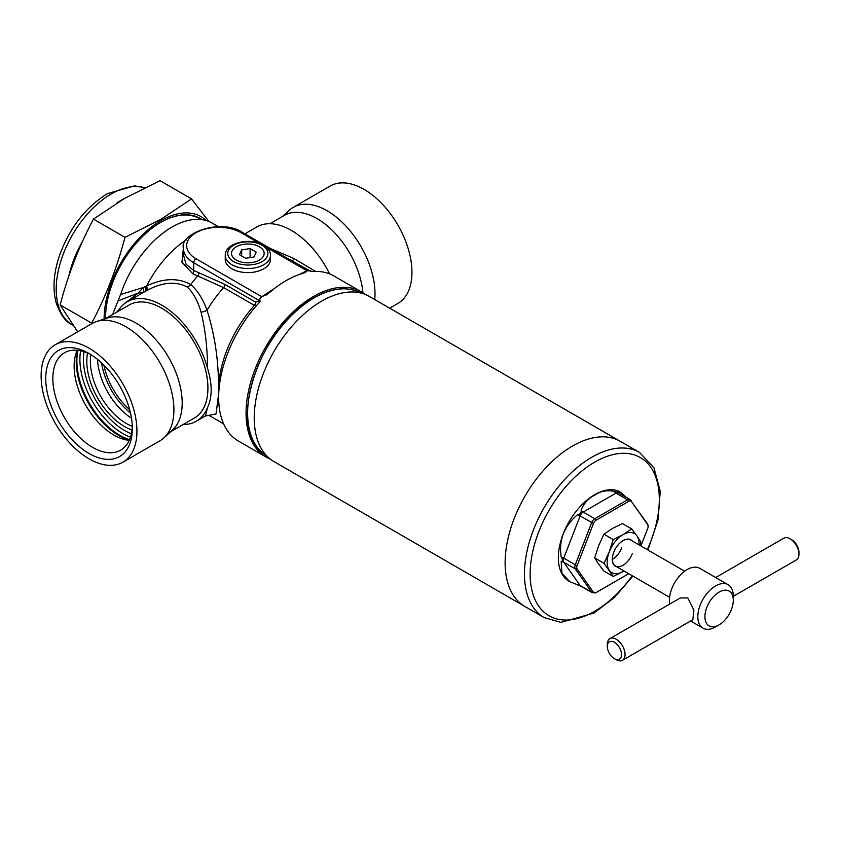 <?xml version="1.0" encoding="UTF-8"?>
<svg xmlns="http://www.w3.org/2000/svg" width="841" height="841" viewBox="0 0 841 841"><rect width="100%" height="100%" fill="white"/><g stroke="black" fill="none" stroke-linecap="round" stroke-linejoin="round"><path stroke-width="1.26" d="M269.929 223.727L284.416 215.359A65.241 37.666 60 0 1 317.036 218.597L317.036 218.597A65.241 37.666 60 0 1 362.923 292.815A65.241 37.666 -120 0 0 317.036 218.597A65.241 37.666 -120 0 0 284.174 215.506M282.366 216.547L289.262 210.282A67.753 39.117 60 0 1 293.215 207.38A67.753 39.117 60 0 1 327.096 210.744A67.753 39.117 60 0 1 374.718 299.554M389.656 308.174L397.93 303.391A67.753 39.117 -120 0 0 408.316 249.104A67.753 39.117 -120 0 0 364.058 189.393A67.753 39.117 -120 0 0 330.187 186.04L293.215 207.38M96.61 321.504L107.753 317.94A65.241 37.666 60 0 1 136.053 323.081A65.241 37.666 60 0 1 177.493 376.852A65.241 37.666 60 0 1 172.489 430.066L163.837 437.94A67.753 39.117 -120 0 0 169.03 382.676A67.753 39.117 -120 0 0 126.003 326.844A67.753 39.117 -120 0 0 96.61 321.504A67.753 39.117 -120 0 0 92.121 323.48L55.159 344.821A67.753 39.117 60 0 1 89.041 348.185A67.753 39.117 60 0 1 133.298 407.885A67.753 39.117 60 0 1 122.912 462.172A67.753 39.117 60 0 1 89.041 458.818A67.753 39.117 60 0 1 44.773 399.118A67.753 39.117 60 0 1 55.159 344.821M122.912 462.172L159.874 440.831A67.753 39.117 -120 0 0 163.837 437.94M132.016 430.003A53.319 30.791 60 0 1 124.521 426.545A53.319 30.791 60 0 1 87.569 353.031M90.87 354.608A50.817 29.34 -120 0 0 126.297 423.475A50.817 29.34 -120 0 0 132.289 426.355M129.241 440.358A56.21 32.452 60 0 1 128.063 440.221A56.21 32.452 60 0 1 113.882 435.049A56.21 32.452 60 0 1 76.752 351.349A56.21 32.452 60 0 1 77.225 350.255M132.289 426.376A56.21 32.452 60 0 1 120.694 450.124A56.21 32.452 60 0 1 92.584 447.349A56.21 32.452 60 0 1 55.863 397.814A56.21 32.452 60 0 1 64.484 352.768A56.21 32.452 60 0 1 90.849 354.597M89.041 453.488A61.225 35.354 60 0 1 45.74 378.503A61.225 35.354 60 0 1 89.041 353.504L89.041 353.504A61.225 35.354 60 0 1 132.331 428.5A61.225 35.354 60 0 1 89.041 453.488M130.471 412.91A50.817 29.34 60 0 1 101.603 362.913M572.542 446.014A95.348 55.054 -60 0 1 620.216 441.294A95.348 55.054 120 0 0 572.542 446.014A95.348 55.054 120 0 0 510.256 530.04A95.348 55.054 120 0 0 524.868 606.445A95.348 55.054 -60 0 1 510.256 530.04A95.348 55.054 -60 0 1 572.542 446.014M544.211 617.609A95.348 55.054 120 0 1 529.588 541.205A95.348 55.054 120 0 1 591.885 457.178A95.348 55.054 120 0 1 639.559 452.458L369.325 296.442A95.348 55.054 120 0 0 364.931 294.329A95.348 55.054 120 0 0 321.651 301.162A95.348 55.054 120 0 0 260.563 381.341A95.348 55.054 120 0 0 269.95 458.839A95.348 55.054 120 0 0 273.977 461.593L544.211 617.609L561.01 622.382L593.893 613.089L614.445 597.499L632.895 576.096M620.774 492.321A51.438 29.698 120 0 0 620.448 492.122A51.438 29.698 120 0 0 594.724 494.676A51.438 29.698 120 0 0 561.115 540.006A51.438 29.698 120 0 0 569 581.226A51.438 29.698 120 0 0 569.304 581.394M626.513 497.525L621.068 492.479L617.42 491.628C617.977 492.405 616.8 492.3 613.888 491.312C606.771 489.956 600.537 491.165 595.165 494.929C588.469 498.124 583.78 503.223 581.099 510.235C581.625 512.568 580.448 514.04 577.567 514.639C564.069 526.256 558.603 540.332 561.178 556.879C562.797 559.454 562.797 561.031 561.178 561.599L561.893 573.11L569.62 581.583L580.7 586.082L592.232 592.737A5.014 2.901 -60 0 1 591.675 592.211L575.286 568.894L563.743 562.24L580.143 585.557L591.675 592.211A2.512 1.976 144.9 0 0 593.525 592.337A4.173 2.407 120 0 0 596.08 592.569L628.753 573.699A2.512 1.451 60 0 1 628.7 573.73M640.916 545.956L647.801 528.222A4.173 2.407 120 0 0 648.169 526.802A4.173 2.407 120 0 0 647.801 524.816L631.412 501.499A4.173 2.407 120 0 0 628.858 501.268L596.08 520.19A4.173 2.407 120 0 0 593.525 523.365L577.136 565.615A4.173 2.407 120 0 0 577.136 569.021L593.525 592.337M733.299 596.332L796.353 559.938A12.541 7.243 -120 0 0 798.95 554.187A12.541 7.243 -120 0 0 790.077 538.818L790.077 538.818A12.541 7.243 -120 0 0 783.801 538.198L715.68 577.536M791.854 539.848L790.077 538.818L791.854 539.848A10.039 5.792 60 0 1 798.95 552.138L798.95 554.187M719.108 592.096A20.079 11.585 120 0 0 704.905 616.674A20.079 11.585 120 0 0 719.108 624.874L715.554 626.923A25.093 14.486 120 0 1 703.013 628.164A25.093 14.486 120 0 1 699.165 608.054A25.093 14.486 120 0 1 715.554 585.946A25.093 14.486 120 0 1 728.106 584.705A25.093 14.486 120 0 1 733.299 596.195L733.299 600.285A20.079 11.585 120 0 0 719.108 592.096M622.466 660.322L692.816 619.712L693.909 610.082L687.77 597.888L680.264 597.983L609.925 638.592A12.541 7.243 60 0 1 616.19 639.213A12.541 7.243 60 0 1 624.39 650.272A12.541 7.243 60 0 1 622.466 660.322A12.541 7.243 60 0 1 616.19 659.701L614.414 658.682A10.039 5.792 -120 0 0 621.52 654.582A10.039 5.792 -120 0 0 614.414 642.293A10.039 5.792 -120 0 0 607.318 646.382A10.039 5.792 -120 0 0 614.414 658.682L616.19 659.701M728.106 584.705L699.712 568.316A25.093 14.486 120 0 0 687.171 569.557A25.093 14.486 120 0 0 669.751 604.048M607.318 646.382L607.318 644.332A12.541 7.243 60 0 1 609.925 638.592M715.554 626.923L719.108 624.874A20.079 11.585 120 0 0 733.299 600.285M684.658 571.207L630.54 539.964A15.054 8.694 120 0 0 613.793 552.18A15.054 8.694 120 0 0 615.486 566.046A15.054 8.694 120 0 0 632.232 553.83M632.022 540.816A15.306 8.841 120 0 0 613.741 552.222A15.306 8.841 120 0 0 616.968 566.897M631.675 528.915L623.118 534.624L613.236 539.565L609.283 551.822L604.017 563.323L613.236 576.442L624.022 570.976A22.581 13.036 -60 0 1 623.118 571.502A22.581 13.036 -60 0 1 609.283 570.272A22.581 13.036 120 0 1 609.283 551.822A22.581 13.036 -60 0 1 623.118 534.624A22.581 13.036 -60 0 1 636.942 535.854L631.675 528.915L622.351 523.533L612.469 528.474L603.912 534.182L613.236 539.565M639.948 545.399L640.895 542.035L636.942 535.854A22.581 13.036 -60 0 1 639.055 544.884M604.017 563.323L594.692 557.94L598.634 564.122L603.912 571.06L613.236 576.442M594.692 557.94L598.634 545.683L603.912 534.182M612.364 559.381A15.054 8.694 120 0 0 621.783 547.796M365.078 294.382A95.348 55.054 120 0 0 361.167 291.722A95.348 55.054 120 0 0 313.493 296.452A95.348 55.054 120 0 0 251.196 380.479A95.348 55.054 120 0 0 265.819 456.884A95.348 55.054 120 0 0 270.066 458.934M259.722 301.951A3.259 2.281 -166.4 0 0 258.818 300.332L193.724 262.749A35.133 20.279 180 0 1 183.433 248.4L183.433 254.697L186.071 264.326L193.724 270.466L224.946 284.426L255.727 302.192L258.639 301.036L259.774 298.912A3.259 1.882 -60 0 1 261.677 296.652L266.544 294.813L270.508 291.722A95.348 55.054 -60 0 1 286.077 280.621A95.348 55.054 -60 0 1 301.656 273.735L305.367 272.442L306.744 270.634A3.259 1.882 -60 0 1 308.384 270.476A3.259 1.882 -60 0 1 308.658 270.697L308.679 270.728A95.348 55.054 120 0 0 305.798 271.18M262.623 296.106A95.348 55.054 120 0 0 259.743 298.975L260.079 301.32L259.249 302.55A95.348 55.054 -60 0 0 238.402 441.062L265.819 456.884M262.697 296.148L274.565 288.421M299.28 274.513L305.861 271.223M361.167 291.722L333.761 275.901A95.348 55.054 -60 0 0 312.915 271.559L308.679 270.728M310.981 271.443L284.048 256.421M270.329 248.505L293.961 258.513L292.573 260.847A87.821 50.702 120 0 0 288.989 259.28M293.961 258.513L315.596 271.443M244.91 233.83L256.81 226.954A69.004 39.842 60 0 1 291.312 230.371A69.004 39.842 60 0 1 329.598 273.882M218.502 226.744L212.163 223.086A80.294 46.36 -60 0 0 172.016 227.059A80.294 46.36 -60 0 0 120.589 294.529L112.484 314.629M116.615 312.242L120.841 307.207M124.079 303.969L138.134 293.099L118.076 300.878M209.062 415.37L205.54 415.917L207.559 407.454C212.374 397.194 212.374 384.169 207.559 368.4C207.443 347.974 205.267 329.22 201.052 312.148C198.381 302.781 194.513 295.128 189.435 289.188L187.228 287.033C175.464 280.905 161.777 282.198 146.176 290.912L143.138 292.342L138.134 293.099L143.275 287.527L146.66 285.908C163.543 278.056 178.239 277.614 190.749 284.584C197.646 290.608 203.059 299.165 207.012 310.255C214.76 334.655 218.607 360.474 218.534 387.712A87.821 50.702 -60 0 1 254.392 305.378L223.611 287.611L192.778 273.767L181.95 262.234L183.632 246.066M145.482 286.466A7.527 3.227 -118.4 0 1 145.02 291.533L142.444 292.983M207.559 368.4A69.004 39.842 -120 0 0 161.787 305.157A69.004 39.842 -120 0 0 127.285 301.74A69.004 39.842 -120 0 0 117.929 311.485M201.052 312.148A7.527 3.669 160.6 0 0 207.012 310.255A87.821 50.702 120 0 1 223.611 287.611A3.259 1.882 120 0 0 224.946 284.426M218.66 396.658A87.821 50.702 -60 0 1 218.534 394.513L218.534 387.712M218.534 394.513L216.053 413.961L208.925 415.338M183.17 424.484A69.004 39.842 -120 0 0 196.289 421.257A69.004 39.842 -120 0 0 207.559 407.454M120.589 294.529L143.275 287.527A7.527 3.406 -117.6 0 1 143.138 292.342M146.176 290.912A7.527 3.196 62.5 0 0 146.66 285.908A80.294 46.36 120 0 1 186.134 239.937M256.084 306.071L254.392 305.378A3.259 1.882 120 0 0 255.727 302.192M259.48 302.276A3.259 2.281 13.6 0 0 258.639 301.036M192.778 273.767A3.259 2.176 110.9 0 0 193.724 270.466L193.724 262.749A3.259 1.882 -60 0 1 196.027 258.755L261.677 296.652M131.49 418.219A50.817 29.34 60 0 1 97.514 359.37M129.682 409.756A50.817 29.34 60 0 1 103.937 365.173M103.432 319.853A65.241 37.666 60 0 1 136.053 323.081M124.352 198.518L160.032 180.678L191.559 198.875L160.663 219.48L124.973 237.32C117.036 267.743 105.934 296.347 91.68 323.133L60.153 304.926C68.1 274.502 79.191 245.898 93.446 219.123L124.352 198.518M206.224 220.542A80.294 46.36 120 0 0 160.894 220.647A80.294 46.36 120 0 0 104.116 319.107M208.841 221.456L191.559 198.875M105.535 317.961A77.793 44.909 120 0 0 105.546 318.634A78.287 45.204 120 0 1 105.535 318.171A78.287 45.204 120 0 1 160.894 222.287A78.287 45.204 120 0 0 160.894 222.287L160.894 222.276A78.287 45.204 120 0 1 201.977 219.638M200.957 219.512L199.433 218.628A77.793 44.909 120 0 0 160.715 222.381M93.446 219.123L124.973 237.32M77.687 331.817L60.153 304.926M225.251 255.475L225.251 259.564A22.581 13.036 0 0 0 231.874 268.794A22.581 13.036 0 0 0 256.484 271.611A22.581 13.036 0 0 0 270.424 259.564L270.424 255.475C270.855 252.163 268.468 248.705 263.286 245.099C250.429 237.173 224.925 242.555 225.251 255.475A22.581 13.036 0 0 0 231.874 264.694A22.581 13.036 0 0 0 256.484 267.522A22.581 13.036 0 0 0 270.424 255.475M259.764 246.991L258.986 246.539L259.764 246.991A16.315 9.419 180 0 1 263.738 255.548L263.454 256.169L263.738 255.548M251.533 262.602L252.594 262.434L251.533 262.602A16.315 9.419 180 0 1 236.699 260.311L235.911 259.858L236.699 260.311M232.232 250.681L231.937 251.291L232.232 250.681A16.315 9.419 180 0 1 243.081 244.405L244.153 244.247L243.081 244.405M244.153 244.247A16.315 9.419 180 0 1 258.986 246.539M259.375 246.76A16.315 9.419 0 0 0 243.617 244.321A16.315 9.419 0 0 0 232.084 250.986A16.315 9.419 0 0 0 236.31 260.079A16.315 9.419 0 0 0 252.058 262.518A16.315 9.419 0 0 0 263.59 255.853A16.315 9.419 0 0 0 259.375 246.76M235.911 259.858A16.315 9.419 180 0 1 231.937 251.291M263.454 256.169A16.315 9.419 180 0 1 252.594 262.434M253.982 256.968L256.232 252.121L250.092 248.568L241.693 249.872L239.443 254.718L245.593 258.271L253.982 256.968M241.693 256.021L241.693 249.872M250.092 257.577L250.092 248.568M131.396 433.746A58.092 33.535 60 0 1 124.521 430.445A58.092 33.535 60 0 1 84.026 351.696M130.481 437.162A60.605 34.986 60 0 1 122.744 433.514A60.605 34.986 60 0 1 80.599 350.771M129.567 439.612A60.605 34.986 60 0 1 119.727 435.26A60.605 34.986 60 0 1 78.024 350.34M129.377 440.053A60.268 34.796 60 0 1 118.844 435.491A60.268 34.796 60 0 1 77.551 350.287M356.784 291.154C344.137 286.529 329.777 288.768 313.704 297.893C259.596 326.035 225.861 428.206 263.128 453.373A94.024 54.287 -60 0 1 253.877 376.957A94.024 54.287 -60 0 1 314.114 297.893A94.024 54.287 -60 0 1 356.784 291.154L364.931 294.329M647.297 549.636A91.343 52.731 120 0 0 652.143 469.383A91.343 52.731 120 0 0 594.724 462.098A91.343 52.731 120 0 0 530.135 573.961A91.343 52.731 120 0 0 594.724 611.249A91.343 52.731 120 0 0 632.243 575.717M581.099 510.235A6.276 3.627 60 0 0 583.212 512.074L594.745 518.729L627.523 499.806L615.99 493.152L583.212 512.074A5.014 2.901 120 0 0 580.143 515.901L563.743 558.14L575.286 564.795L591.675 522.555L580.143 515.901A6.276 1.325 21.2 0 0 577.567 514.639M577.136 569.021A2.512 1.976 -35.1 0 1 575.286 568.894A5.014 2.901 -60 0 1 575.286 564.795A2.512 0.526 21.2 0 0 577.136 565.615M561.178 556.879A6.276 1.325 -158.8 0 1 563.743 558.14A5.014 2.901 120 0 0 563.743 562.24A6.276 4.951 144.9 0 0 561.178 561.599M577.567 584.915A6.276 4.951 144.9 0 1 580.143 585.557A5.014 2.901 120 0 0 580.7 586.082M593.525 523.365A2.512 0.526 21.2 0 1 591.675 522.555A5.014 2.901 -60 0 1 594.745 518.729A2.512 1.451 60 0 1 596.08 520.19M628.858 501.268A2.512 1.451 60 0 0 627.523 499.806A5.014 2.901 -60 0 1 630.035 499.554L618.503 492.9A5.014 2.901 120 0 0 615.99 493.152A6.276 3.627 60 0 1 613.888 491.312M647.801 524.816A2.512 1.976 -35.1 0 0 647.507 523.869L648.169 526.802M630.603 500.08A2.512 1.976 144.9 0 1 631.118 500.553A2.512 1.976 144.9 0 1 631.412 501.499M618.503 492.9L617.778 492.248A6.276 4.951 144.9 0 1 617.42 491.628M306.744 270.634L266.408 247.349M259.449 243.333L241.094 232.726A31.863 18.397 0 0 0 196.027 232.726A31.863 18.397 0 0 0 196.027 258.755M308.384 270.476L242.734 232.568A3.259 1.882 120 0 0 241.094 232.726M198.833 272.326A3.259 2.218 109.1 0 1 197.929 275.68A84.584 48.831 120 0 0 190.749 284.584A7.527 5.466 129.5 0 1 187.228 287.033M128.873 305.167A65.241 37.666 60 0 1 161.787 308.226A65.241 37.666 60 0 1 204.489 365.982A65.241 37.666 60 0 1 194.124 418.166M105.482 318.665L129.167 304.999A65.241 37.666 60 0 1 161.787 308.226A65.241 37.666 60 0 1 204.405 365.719A65.241 37.666 60 0 1 194.408 417.998L170.723 431.675M124.815 198.245A77.793 44.909 120 0 0 121.598 200A77.793 44.909 120 0 0 116.394 203.291M82.576 241.262A77.793 44.909 120 0 0 68.825 276.037M144.652 187.785A77.793 44.909 120 0 0 111.212 194.008A77.793 44.909 120 0 0 60.394 262.56A77.793 44.909 120 0 0 72.326 324.889L73.083 325.33M233.64 261.614A20.079 11.585 0 0 0 262.035 261.614A20.079 11.585 0 0 0 262.035 245.225A20.079 11.585 0 0 0 233.64 245.225A20.079 11.585 0 0 0 233.64 261.614M263.128 453.373L269.95 458.839M639.559 452.458L653.972 467.838L660.238 491.249L658.082 519.717L647.948 550.014M620.448 492.122L621.068 492.479M592.232 592.737L595.996 592.611L628.753 573.709M647.507 523.869L630.035 499.554M569 581.226L569.62 581.583M615.486 566.046L669.604 597.289M690.587 620.994L703.013 628.164M127.285 301.74L142.749 292.805M196.289 421.257L205.54 415.917M208.894 415.328L223.601 423.822M242.734 232.568C220.983 217.693 178.912 233.661 183.433 248.4M72.326 324.889C65.682 321.998 60.289 314.597 56.137 302.697C52.457 288.673 53.593 272.894 59.564 255.359C69.687 227.785 85.645 207.212 107.448 193.63L134.507 185.872L144.789 187.722"/></g></svg>
